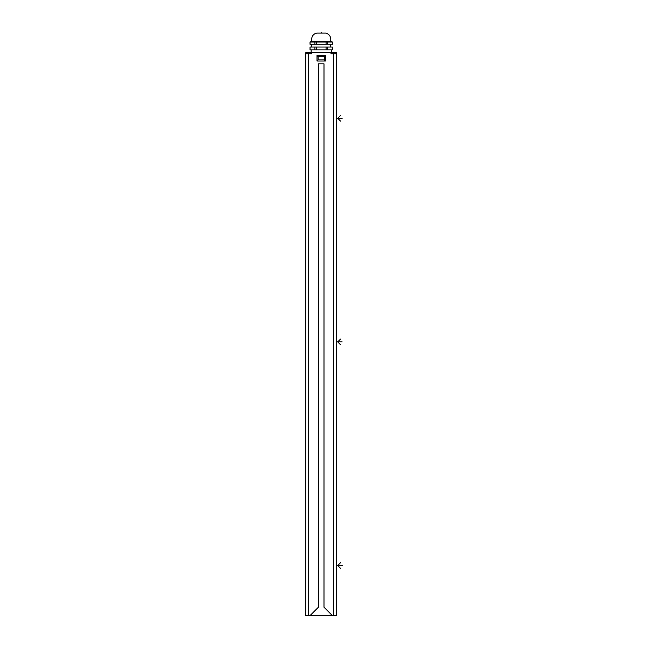 <?xml version="1.0" encoding="UTF-8"?>
<svg xmlns="http://www.w3.org/2000/svg" width="648" height="648" viewBox="0 0 648 648"><rect width="100%" height="100%" fill="white"/><g stroke="black" fill="none" stroke-linecap="round" stroke-linejoin="round"><path stroke-width="0.97" d="M333.785 615.6L333.785 53.76L336.579 53.76L336.579 615.6L305.832 615.6L305.832 53.76L311.421 53.76L311.421 52.642L308.626 52.642L308.626 615.6M310.028 615.6L318.411 607.216L318.411 63.828L324 63.828L324 607.216L332.384 615.6M336.579 53.76L336.579 52.642L311.421 52.642M330.99 52.642L330.99 53.76L333.785 53.76L333.785 52.642M305.832 53.76L305.832 52.642L308.626 52.642M311.145 52.642L311.145 49.847M331.266 52.642L331.266 49.847M332.359 49.847L332.359 47.053L332.384 49.847L310.028 49.847L310.028 47.053L310.052 49.847M332.359 47.053L326.082 47.053L326.082 49.847M327.483 47.053L327.483 49.847M326.082 47.053L314.928 47.053L314.928 49.847M316.329 47.053L316.329 49.847M314.928 47.053L310.052 47.053M311.704 47.053L311.704 44.258M330.707 47.053L330.707 44.258M332.359 44.258L332.359 42.023L332.384 44.258L310.028 44.258L310.028 42.023L311.704 41.237C311.259 36.798 312.935 34.077 316.734 33.08L325.677 33.08C329.476 34.077 331.152 36.798 330.707 41.237L311.704 41.237M332.359 42.023L326.082 42.023L326.082 44.258M327.483 42.023L327.483 44.258M326.082 42.023L314.928 42.023L314.928 44.258M316.329 42.023L316.329 44.258M314.928 42.023L310.052 42.023L310.052 44.258M332.384 42.023L330.707 41.237M325.401 55.436L317.01 55.436L317.01 61.033L325.401 61.033L325.401 55.436L324.284 56.554L318.127 56.554L318.127 59.908L324.284 59.908L324.284 56.554M325.401 61.033L324.284 59.908M317.01 61.033L318.127 59.908M317.01 55.436L318.127 56.554M321.206 32.4L321.206 33.08M336.579 565.51L342.168 565.51M340.492 568.304L337.697 565.51L340.492 562.715M336.579 341.893L342.168 341.893M340.492 344.687L337.697 341.893L340.492 339.098M336.579 118.276L342.168 118.276M340.492 121.071L337.697 118.276L340.492 115.482"/></g></svg>

